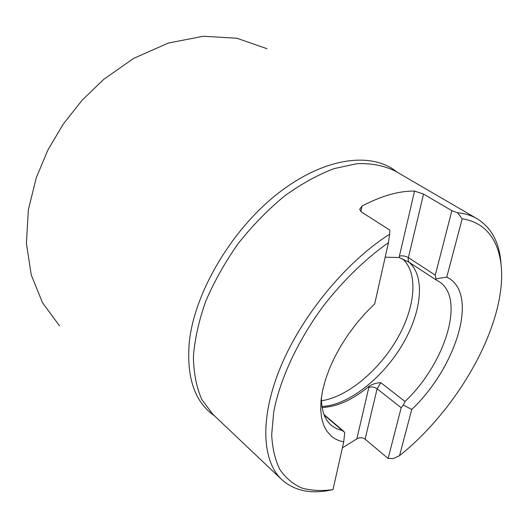 <?xml version="1.0" encoding="UTF-8"?>
<svg xmlns="http://www.w3.org/2000/svg" width="528" height="528" viewBox="0 0 528 528"><rect width="100%" height="100%" fill="white"/><g stroke="black" fill="none" stroke-linecap="round" stroke-linejoin="round"><path stroke-width="0.79" d="M388.12 458.469L393.433 458.548L399.544 455.651L411.748 409.497C455.275 368.24 478.586 296.584 449.209 278.447C478.592 296.584 455.288 368.234 411.748 409.497L403.359 405.016L401.174 407.728L388.12 458.469L365.105 439.138C362.413 437.342 359.66 437.257 356.849 438.874L342.382 447.856M331.901 489.819C311.322 494.386 294.637 491.007 281.84 479.681C261.822 460.997 259.453 417.529 280.975 366.076C302.471 314.701 346.612 261.406 389.618 234.241L389.829 230.102L361.522 212.078L359.674 209.359L362.017 206.065C381.401 195.868 398.917 190.865 414.559 191.07L423.548 194.073L451.856 210.705L435.277 275.147L435.93 278.883L446.78 277.061L462.178 218.83C493.891 223.43 506.398 255.103 500.069 294.347C491.647 349.173 449.216 416.104 399.544 455.651M281.84 479.681L212.764 414.203L201.808 399.518C196.456 387.341 193.657 373.012 193.406 356.525C194.766 339.049 198.911 320.529 205.847 300.98C214.342 281.259 225.152 262.079 238.273 243.448C252.457 225.614 267.821 209.847 284.354 196.145C301.165 183.988 317.77 174.801 334.165 168.584L357.265 163.634C371.567 163.225 384.127 165.66 394.951 170.933L477.22 218.803C471.57 215.503 465.016 213.484 457.552 212.751L451.856 210.705M477.22 218.803C491.687 227.891 499.627 242.953 501.032 263.987M446.78 277.061L449.209 278.441M321.473 396.812C321.202 409.946 324.489 419.456 331.333 425.363L336.481 428.677L342.474 430.624L344.731 432.465L343.728 441.85L333.003 489.621C321.691 491.192 311.296 490.657 301.805 488.017C293 484.11 285.701 477.979 279.913 469.616C275.147 460 272.402 448.378 271.676 434.742L273.702 412.064C279.847 379.46 297.561 341.009 323.143 306.28C342.936 280.731 365.567 258.766 388.45 242.662L374.722 303.811L365.475 313.084L356.697 323.222L348.572 334.033L341.26 345.286L334.904 356.763L329.63 368.234L325.525 379.467L322.648 390.251L321.044 400.382L320.701 409.688L321.605 418.018L323.704 425.238L326.931 431.264L331.201 436.022C334.719 439.032 338.897 440.972 343.728 441.85C338.897 440.972 334.719 439.032 331.201 436.022L331.195 436.022M388.45 242.662L389.618 234.241M332.574 489.7L333.003 489.621M457.552 212.751L462.178 218.83M385.189 257.182L399.089 257.512L409.352 262.429M369.164 386.225L368.828 387.427C371.606 386.503 374.365 386.965 377.104 388.813L380.827 382.694C376.504 382.833 372.616 384.014 369.164 386.225L369.098 386.285C352.618 399.828 336.956 406.89 322.113 407.471M399.089 257.512L399.399 256.172L399.142 257.525M403.359 405.016L404.996 401.498C444.965 363.832 465.92 298.261 439.019 281.576L436.003 279.84M436.168 279.972L435.93 278.883M321.961 406.487C347.648 405.471 381.196 379.375 401.24 346.599C421.364 313.883 425.984 277.101 409.147 262.31M321.466 400.752C347.226 397.082 378.754 370.735 397.056 339.029C415.411 307.375 418.757 272.712 402.27 258.674M214.5 415.846C194.7 402.178 186.305 377.533 189.321 341.9C194.594 292.446 231.409 229.832 277.814 193.558C324.251 157.139 372.121 151.285 397.023 172.135M362.017 206.065L360.881 211.603M423.548 194.073L408.382 257.657L435.277 275.147M414.559 191.07L399.399 256.172C402.349 255.446 405.346 255.941 408.382 257.657C407.873 259.994 408.217 261.598 409.398 262.462L436.267 280.038M365.105 439.138L377.104 388.813L401.174 407.728M356.849 438.874L369.098 386.285M380.827 382.694L404.996 401.498M324.199 415.094L342.474 430.624M343.827 431.402L323.987 414.553M59.486 325.809L42.471 302.676L31.218 274.791L26.4 243.382L28.354 209.807L36.3 177.646L47.804 150.216L63.221 124.139L82.078 100.254L103.759 79.332L133.538 58.469L168.28 43.058L203.379 36.247L236.907 38.24L267.01 48.715"/></g></svg>
